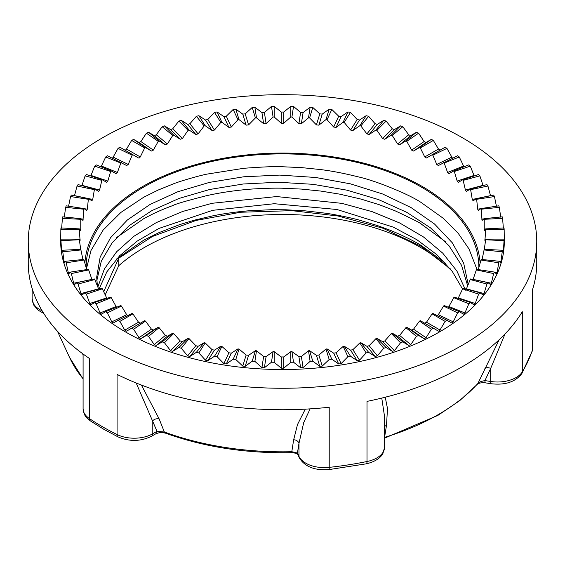 <?xml version="1.0" encoding="UTF-8"?>
<svg xmlns="http://www.w3.org/2000/svg" width="565" height="565" viewBox="0 0 565 565"><rect width="100%" height="100%" fill="white"/><g stroke="black" fill="none" stroke-linecap="round" stroke-linejoin="round"><path stroke-width="0.85" d="M484.191 230.654L485.681 228.874L504.036 227.949A221.812 128.064 180 0 1 504.157 229.503L504.312 241.474A221.812 128.064 180 0 1 439.344 332.022A221.812 128.064 180 0 1 197.616 359.785A221.812 128.064 180 0 1 60.688 241.474L60.843 229.503A221.812 128.064 180 0 1 60.963 227.949L79.319 228.874L80.809 230.654M504.312 240.838L504.157 239.122A221.812 128.064 180 0 1 504.036 240.676L503.359 251.976L502.589 250.253A221.812 128.064 180 0 1 502.236 251.799L500.724 263.043L499.34 261.27A221.812 128.064 180 0 1 498.761 262.789L497.073 272.556L496.43 273.933L494.446 272.076A221.812 128.064 180 0 1 493.633 273.559L491.352 283.227L490.505 284.569L487.941 282.599A221.812 128.064 180 0 1 486.91 284.04L484.05 293.574L483.004 294.866L479.869 292.755A221.812 128.064 180 0 1 478.626 294.132L475.214 303.511L473.971 304.747L470.292 302.466A221.812 128.064 180 0 1 468.844 303.772L464.903 312.968L463.484 314.14L459.289 311.654A221.812 128.064 180 0 1 457.65 312.89L453.215 321.866L451.619 322.961L446.943 320.256A221.812 128.064 180 0 1 445.121 321.4L439.344 331.076L438.468 331.161L433.341 328.201A221.812 128.064 180 0 1 431.356 329.254L426.024 337.743L424.124 338.661L418.594 335.433A221.812 128.064 180 0 1 416.462 336.38L410.741 344.594L408.707 345.413L402.817 341.896A221.812 128.064 180 0 1 400.543 342.736L394.476 350.646L392.329 351.359L386.114 347.546A221.812 128.064 180 0 1 383.727 348.259L377.364 355.858L375.118 356.466L368.627 352.327A221.812 128.064 180 0 1 366.134 352.92L359.531 360.195L357.2 360.682L350.484 356.211A221.812 128.064 180 0 1 347.913 356.677L341.105 363.613L338.71 363.98L331.825 359.171A221.812 128.064 180 0 1 329.19 359.502L322.241 366.092L319.797 366.339L312.791 361.176A221.812 128.064 180 0 1 310.114 361.374L303.066 367.61L300.594 367.737L293.525 362.214A221.812 128.064 180 0 1 290.827 362.285L283.743 368.161L281.257 368.161L274.173 362.285A221.812 128.064 180 0 1 271.475 362.214L264.406 367.737L261.934 367.61L254.886 361.374A221.812 128.064 180 0 1 252.209 361.176L245.203 366.339L242.759 366.092L235.81 359.502A221.812 128.064 180 0 1 233.176 359.171L226.29 363.98L223.895 363.613L217.087 356.677A221.812 128.064 180 0 1 214.516 356.211L207.8 360.682L205.469 360.195L198.866 352.92A221.812 128.064 180 0 1 196.373 352.327L189.882 356.466L187.637 355.858L181.273 348.259A221.812 128.064 180 0 1 178.886 347.546L172.671 351.359L170.524 350.646L164.457 342.736A221.812 128.064 180 0 1 162.183 341.896L156.293 345.413L154.259 344.594L148.538 336.38A221.812 128.064 180 0 1 146.406 335.433L140.876 338.661L138.976 337.743L133.644 329.254A221.812 128.064 180 0 1 131.659 328.201L126.532 331.161L124.78 330.144L119.879 321.4A221.812 128.064 180 0 1 118.057 320.256L113.353 322.982M113.381 322.961L111.785 321.866L107.35 312.89A221.812 128.064 180 0 1 105.712 311.654L101.46 314.168M101.516 314.14L100.097 312.968L96.156 303.772A221.812 128.064 180 0 1 94.708 302.466L90.965 304.782M91.029 304.747L89.786 303.511L86.374 294.132A221.812 128.064 180 0 1 85.131 292.755L81.932 294.902M81.996 294.866L80.95 293.574L78.09 284.04A221.812 128.064 180 0 1 77.059 282.599L74.432 284.605M74.495 284.569L73.648 283.227L71.367 273.559A221.812 128.064 180 0 1 70.554 272.076L68.52 273.969M68.57 273.933L66.239 262.789A221.812 128.064 180 0 1 65.66 261.27L64.24 263.071M64.276 263.043L62.764 251.799A221.812 128.064 180 0 1 62.411 250.253L61.62 251.997M61.642 251.976L60.963 240.676A221.812 128.064 180 0 1 60.843 239.122L60.695 240.817M61.642 228.225L62.411 218.365A221.812 128.064 180 0 1 62.764 216.826L80.915 218.676L83.02 220.541M64.276 217.158L65.66 207.355A221.812 128.064 180 0 1 66.239 205.837L84.037 208.591L86.749 210.583M68.57 206.267L70.554 196.549A221.812 128.064 180 0 1 71.367 195.059L88.677 198.703L91.968 200.843M91.883 200.808L92.731 199.459L74.495 195.631L77.059 186.026A221.812 128.064 180 0 1 78.09 184.586L94.793 189.084L98.628 191.401M81.897 185.61L85.131 175.87A221.812 128.064 180 0 1 86.374 174.493L102.336 179.811L106.679 182.326M90.788 175.962L94.708 166.159A221.812 128.064 180 0 1 96.156 164.853L111.249 170.955L116.058 173.695M101.043 166.83L105.712 156.971A221.812 128.064 180 0 1 107.35 155.735L126.694 165.559M112.52 158.242L118.057 148.369A221.812 128.064 180 0 1 119.879 147.225L138.503 157.981L139.428 157.918L140.261 156.964L144.682 147.945A203.4 117.435 180 0 1 145.488 147.522L151.448 151.046L153.348 150.128L158.249 141.342A203.4 117.435 180 0 1 159.111 140.953L165.39 144.788L167.424 143.969L172.756 135.438A203.4 117.435 180 0 1 173.674 135.106L180.228 139.258L182.375 138.545L188.096 130.296A203.4 117.435 180 0 1 189.063 130.007L195.836 134.498L198.089 133.891L204.163 125.939A203.4 117.435 180 0 1 205.166 125.698L212.108 130.536L214.439 130.049L220.816 122.407A203.4 117.435 180 0 1 221.854 122.224L228.917 127.415L231.311 127.04L237.943 119.731A203.4 117.435 180 0 1 239.009 119.596L246.135 125.147L248.572 124.9L255.415 117.93A203.4 117.435 180 0 1 256.489 117.845L263.622 123.756L266.094 123.629L273.086 117.004A203.4 117.435 180 0 1 274.173 116.976L281.257 123.248L283.743 123.248L290.827 116.976A203.4 117.435 180 0 1 291.914 117.004L298.906 123.629L301.378 123.756L308.511 117.845A203.4 117.435 180 0 1 309.585 117.93L316.428 124.9L318.865 125.147L325.991 119.596A203.4 117.435 180 0 1 327.057 119.731L333.689 127.04L336.083 127.415L343.146 122.224A203.4 117.435 180 0 1 344.184 122.407L350.561 130.049L352.892 130.536L359.834 125.698A203.4 117.435 180 0 1 360.837 125.939L366.911 133.891L369.164 134.498L375.937 130.007A203.4 117.435 180 0 1 376.904 130.296L382.625 138.545L384.772 139.258L391.326 135.106A203.4 117.435 180 0 1 392.244 135.438L397.576 143.969L399.61 144.788L405.889 140.953A203.4 117.435 180 0 1 406.751 141.342L411.652 150.128L413.552 151.046L419.513 147.522A203.4 117.435 180 0 1 420.318 147.945L424.739 156.964L438.468 149.04L440.22 150.057M124.78 150.057L125.656 149.965L126.532 149.04L131.659 140.424A221.812 128.064 180 0 1 133.644 139.371L138.976 142.465L140.876 141.54L146.406 133.192A221.812 128.064 180 0 1 148.538 132.245L154.259 135.614L156.293 134.788L162.183 126.73A221.812 128.064 180 0 1 164.457 125.889L170.524 129.555L172.671 128.841L178.886 121.08A221.812 128.064 180 0 1 181.273 120.366L187.637 124.342L189.882 123.735L196.373 116.298A221.812 128.064 180 0 1 198.866 115.705L205.469 120.006L207.8 119.519L214.516 112.414A221.812 128.064 180 0 1 217.087 111.948L223.895 116.588L226.29 116.221L233.176 109.455A221.812 128.064 180 0 1 235.81 109.123L242.759 114.109L245.203 113.862L252.209 107.449A221.812 128.064 180 0 1 254.886 107.244L261.934 112.59L264.406 112.463L271.475 106.411A221.812 128.064 180 0 1 274.173 106.34L281.257 112.04L283.743 112.04L290.827 106.34A221.812 128.064 180 0 1 293.525 106.411L300.594 112.463L303.066 112.59L310.114 107.244A221.812 128.064 180 0 1 312.791 107.449L319.797 113.862L322.241 114.109L329.19 109.123A221.812 128.064 180 0 1 331.825 109.455L338.71 116.221L341.105 116.588L347.913 111.948A221.812 128.064 180 0 1 350.484 112.414L357.2 119.519L359.531 120.006L366.134 115.705A221.812 128.064 180 0 1 368.627 116.298L375.118 123.735L377.364 124.342L383.727 120.366A221.812 128.064 180 0 1 386.114 121.08L392.329 128.841L394.476 129.555L400.543 125.889A221.812 128.064 180 0 1 402.817 126.73L408.707 134.788L410.741 135.614L416.462 132.245A221.812 128.064 180 0 1 418.594 133.192L424.124 141.54L426.024 142.465L431.356 139.371A221.812 128.064 180 0 1 433.341 140.424L438.468 149.04M28.25 241.474L28.25 262.944A254.25 146.787 -0 0 0 89.418 358.45L89.418 418.58A254.25 146.787 -0 0 0 102.717 426.872A254.25 146.787 -0 0 0 117.082 434.549L117.082 374.418A254.25 146.787 -0 0 0 329.218 407.238L329.218 467.368A254.25 146.787 -0 0 0 367.003 461.52L367.003 401.39A254.25 146.787 -0 0 0 462.283 366.742A254.25 146.787 -0 0 0 522.3 311.732L522.3 371.862A254.25 146.787 -0 0 0 532.421 350.053L532.421 289.916A254.25 146.787 -0 0 0 536.75 262.944L536.75 241.474A254.25 146.787 -0 0 0 379.8 105.853A254.25 146.787 -0 0 0 102.717 137.676A254.25 146.787 -0 0 0 28.25 241.474A254.25 146.787 -0 0 0 185.2 377.088A254.25 146.787 -0 0 0 462.283 345.264A254.25 146.787 -0 0 0 536.75 241.474M432.091 154.746A203.4 117.435 180 0 1 432.832 155.206L446.943 148.369A221.812 128.064 180 0 0 445.121 147.225L426.497 157.981L424.739 156.964M443.539 162.579A203.4 117.435 180 0 1 444.196 163.073L459.289 156.971A221.812 128.064 180 0 0 457.65 155.735L438.341 165.538L436.752 164.436L432.832 155.206M453.752 170.955A203.4 117.435 180 0 1 454.338 171.485L470.292 166.159A221.812 128.064 180 0 0 468.844 164.853L453.752 170.955L449.006 173.66L447.586 172.487L444.196 163.073M462.664 179.811A203.4 117.435 180 0 1 463.166 180.369L479.869 175.87A221.812 128.064 180 0 0 478.626 174.493L462.664 179.811L458.406 182.29L457.163 181.054L454.338 171.485M470.207 189.084A203.4 117.435 180 0 1 470.624 189.663L487.941 186.026A221.812 128.064 180 0 0 486.91 184.586L470.207 189.084L466.464 191.365L465.412 190.066L463.166 180.369M476.323 198.703A203.4 117.435 180 0 1 476.648 199.297L494.446 196.549A221.812 128.064 180 0 0 493.633 195.059L476.323 198.703L473.117 200.808L472.269 199.459L470.624 189.663M480.963 208.591A203.4 117.435 180 0 1 481.196 209.205L499.34 207.355A221.812 128.064 180 0 0 498.761 205.837L480.963 208.591L478.322 210.547L477.679 209.163L476.648 199.297M484.085 218.676A203.4 117.435 180 0 1 484.233 219.298L502.589 218.365A221.812 128.064 180 0 0 502.236 216.826L484.085 218.676L482.037 220.512L481.196 209.205M484.24 230.626L484.233 219.298M485.681 228.874A203.4 117.435 180 0 1 485.731 229.503L504.157 229.503M504.157 239.122L485.731 239.122L484.897 240.817L485.731 229.503M485.731 239.122A203.4 117.435 180 0 1 485.681 239.751L504.036 240.676M484.24 249.575L485.681 239.751M502.589 250.253L484.233 249.327A203.4 117.435 180 0 1 484.085 249.949L502.236 251.799M482.037 259.688L484.085 249.949M499.34 261.27L481.196 259.42A203.4 117.435 180 0 1 480.963 260.034L498.761 262.789M478.322 269.653L480.963 260.034M494.446 272.076L476.648 269.328A203.4 117.435 180 0 1 476.323 269.922L493.633 273.559M491.352 283.227L473.117 279.393L476.323 269.922M487.941 282.599L470.624 278.962A203.4 117.435 180 0 1 470.207 279.541L486.91 284.04M466.337 289.111L470.207 279.541M479.869 292.755L463.166 288.256A203.4 117.435 180 0 1 462.664 288.814L478.626 294.132M458.13 298.405L462.664 288.814M470.292 302.466L454.338 297.141A203.4 117.435 180 0 1 453.752 297.67L468.844 303.772M448.483 307.282L453.752 297.67M459.289 311.654L444.196 305.552A203.4 117.435 180 0 1 443.539 306.046L457.65 312.89M436.752 315.764L438.341 314.663L443.539 306.046M446.943 320.256L432.832 313.42A203.4 117.435 180 0 1 432.091 313.879L445.121 321.4M424.739 323.237L426.497 322.22L432.091 313.879M480.109 263.234A197.729 114.158 -0 0 0 354.954 161.018A197.729 114.158 -0 0 0 142.684 186.521A197.729 114.158 -0 0 0 84.891 263.234M445.502 263.219L421.335 245.584C413.841 240.867 403.452 235.753 390.168 230.252L377.42 225.555L358.966 220.018C351.345 217.913 335.801 214.594 324.861 213.111L305.291 210.865L285.968 209.785L272.189 209.679L250.048 210.689C237.787 211.642 225.47 213.344 213.097 215.781L194.621 220.103L179.635 224.623L159.04 232.596L143.672 240.217L116.567 259.01M445.502 241.742L421.335 224.114C421.32 223.479 412.577 219.043 395.097 210.809L379.009 204.622L360.993 199.085L339.558 194.12L320.722 191.062L301.463 189.084L282.097 188.223C273.538 187.877 251.729 188.752 243.677 189.776C230.527 191.097 218.111 193.075 206.437 195.716C186.768 200.737 175.623 203.986 172.996 205.476C161.117 209.954 154.443 212.906 143.665 218.74L116.496 237.611M476.973 269.378L468.978 248.911L458.13 233.218L443.137 218.203L421.335 202.637C409.632 194.501 375.033 180.397 357.8 176.767C344.551 173.427 332.241 171.04 320.892 169.606L301.865 167.636L282.634 166.76C276.899 166.287 263.989 166.795 243.911 168.285L207.072 174.098C199.572 175.538 180.221 181.097 173.37 183.865L157.861 190.172L143.665 197.263L120.896 212.426L103.127 230.068L90.993 250.493L86.445 268.834M86.163 267.845A196.345 113.36 180 0 1 86.155 267.238A196.345 113.36 180 0 1 143.665 187.086A196.345 113.36 180 0 1 357.638 162.515A196.345 113.36 180 0 1 478.845 267.238A196.345 113.36 180 0 1 478.838 267.845M446.943 148.369L452.48 158.242M459.289 156.971L463.957 166.83M470.292 166.159L474.212 175.962M479.869 175.87L483.103 185.61M487.941 186.026L490.505 195.631L472.269 199.459M494.446 196.549L496.43 206.267M499.34 207.355L500.724 217.158M502.589 218.365L503.359 228.225M418.594 335.433L406.751 327.283L411.652 330.073L413.552 329.155L419.513 321.104L431.356 329.254M433.341 328.201L420.318 320.68A203.4 117.435 180 0 1 419.513 321.104M124.78 330.144L138.503 322.22L140.261 323.237M133.644 329.254L145.488 321.104A203.4 117.435 180 0 1 144.682 320.68L131.659 328.201M145.488 321.104L151.448 329.155L153.348 330.073L158.249 327.283L146.406 335.433M148.538 336.38L159.111 327.665A203.4 117.435 180 0 1 158.249 327.283M159.111 327.665L165.39 335.412L167.424 336.231L172.756 333.188L162.183 341.896M164.457 342.736L173.674 333.52A203.4 117.435 180 0 1 172.756 333.188M173.674 333.52L180.228 340.942L182.375 341.656L188.096 338.329L178.886 347.546M181.273 348.259L189.063 338.619A203.4 117.435 180 0 1 188.096 338.329M189.063 338.619L195.836 345.702L198.089 346.31L204.163 342.687L196.373 352.327M198.866 352.92L205.166 342.927A203.4 117.435 180 0 1 204.163 342.687M205.166 342.927L212.108 349.664L214.439 350.152L220.816 346.211L214.516 356.211M217.087 356.677L221.854 346.402A203.4 117.435 180 0 1 220.816 346.211M221.854 346.402L228.917 352.786L231.311 353.16L237.943 348.895L233.176 359.171M235.81 359.502L239.009 349.029A203.4 117.435 180 0 1 237.943 348.895M239.009 349.029L246.135 355.053L248.572 355.307L255.415 350.696L252.209 361.176M254.886 361.374L256.489 350.78A203.4 117.435 180 0 1 255.415 350.696M256.489 350.78L263.622 356.451L266.094 356.572L273.086 351.621L271.475 362.214M274.173 362.285L274.173 351.649A203.4 117.435 180 0 1 273.086 351.621M274.173 351.649L281.257 356.953L283.743 356.953L290.827 351.649L290.827 362.285M293.525 362.214L291.914 351.621A203.4 117.435 180 0 1 290.827 351.649M291.914 351.621L298.906 356.572L301.378 356.451L308.511 350.78L310.114 361.374M312.791 361.176L309.585 350.696A203.4 117.435 180 0 1 308.511 350.78M309.585 350.696L316.428 355.307L318.865 355.053L325.991 349.029L329.19 359.502M331.825 359.171L327.057 348.895A203.4 117.435 180 0 1 325.991 349.029M327.057 348.895L333.689 353.16L336.083 352.786L343.146 346.402L347.913 356.677M350.484 356.211L344.184 346.211A203.4 117.435 180 0 1 343.146 346.402M344.184 346.211L350.561 350.152L352.892 349.664L359.834 342.927L366.134 352.92M368.627 352.327L360.837 342.687A203.4 117.435 180 0 1 359.834 342.927M360.837 342.687L366.911 346.31L369.164 345.702L375.937 338.619L383.727 348.259M386.114 347.546L376.904 338.329A203.4 117.435 180 0 1 375.937 338.619M376.904 338.329L382.625 341.656L384.772 340.942L391.326 333.52L400.543 342.736M402.817 341.896L392.244 333.188A203.4 117.435 180 0 1 391.326 333.52M392.244 333.188L397.576 336.231L399.61 335.412L405.889 327.665L416.462 336.38M406.751 327.283A203.4 117.435 180 0 1 405.889 327.665M420.318 147.945L433.341 140.424M431.356 139.371L419.513 147.522M406.751 141.342L418.594 133.192M416.462 132.245L405.889 140.953M392.244 135.438L402.817 126.73M400.543 125.889L391.326 135.106M376.904 130.296L386.114 121.08M383.727 120.366L375.937 130.007M360.837 125.939L368.627 116.298M366.134 115.705L359.834 125.698M344.184 122.407L350.484 112.414M347.913 111.948L343.146 122.224M327.057 119.731L331.825 109.455M329.19 109.123L325.991 119.596M309.585 117.93L312.791 107.449M310.114 107.244L308.511 117.845M291.914 117.004L293.525 106.411M290.827 106.34L290.827 116.976M274.173 116.976L274.173 106.34M271.475 106.411L273.086 117.004M256.489 117.845L254.886 107.244M252.209 107.449L255.415 117.93M239.009 119.596L235.81 109.123M233.176 109.455L237.943 119.731M221.854 122.224L217.087 111.948M214.516 112.414L220.816 122.407M205.166 125.698L198.866 115.705M196.373 116.298L204.163 125.939M189.063 130.007L181.273 120.366M178.886 121.08L188.096 130.296M173.674 135.106L164.457 125.889M162.183 126.73L172.756 135.438M159.111 140.953L148.538 132.245M146.406 133.192L158.249 141.342M145.488 147.522L133.644 139.371M131.659 140.424L144.682 147.945M118.057 148.369L132.168 155.206A203.4 117.435 180 0 1 132.909 154.746M126.659 165.538L128.248 164.436L132.168 155.206M105.712 156.971L120.804 163.073A203.4 117.435 180 0 1 121.461 162.579M115.995 173.66L117.414 172.487L120.804 163.073M94.708 166.159L110.662 171.485A203.4 117.435 180 0 1 111.249 170.955M106.594 182.29L107.837 181.054L110.662 171.485M85.131 175.87L101.834 180.369A203.4 117.435 180 0 1 102.336 179.811M98.536 191.365L99.588 190.066L101.834 180.369M77.059 186.026L94.376 189.663A203.4 117.435 180 0 1 94.793 189.084M92.731 199.459L94.376 189.663M70.554 196.549L88.352 199.297A203.4 117.435 180 0 1 88.677 198.703M86.678 210.547L87.321 209.163L88.352 199.297M65.66 207.355L83.804 209.205A203.4 117.435 180 0 1 84.037 208.591M82.963 220.512L83.804 209.205M62.411 218.365L80.767 219.298A203.4 117.435 180 0 1 80.915 218.676M80.76 230.626L80.767 219.298M60.843 229.503L79.27 229.503A203.4 117.435 180 0 1 79.319 228.874M60.963 240.676L79.319 239.751A203.4 117.435 180 0 1 79.27 239.122L80.103 240.817L79.27 229.503M79.27 239.122L60.843 239.122M80.76 249.575L79.319 239.751M62.764 251.799L80.915 249.949A203.4 117.435 180 0 1 80.767 249.327L62.411 250.253M82.963 259.688L80.915 249.949M66.239 262.789L84.037 260.034A203.4 117.435 180 0 1 83.804 259.42L65.66 261.27M86.678 269.653L84.037 260.034M71.367 273.559L88.677 269.922A203.4 117.435 180 0 1 88.352 269.328L70.554 272.076M73.648 283.227L91.883 279.393L88.677 269.922M78.09 284.04L94.793 279.541A203.4 117.435 180 0 1 94.376 278.962L77.059 282.599M98.663 289.111L94.793 279.541M86.374 294.132L102.336 288.814A203.4 117.435 180 0 1 101.834 288.256L85.131 292.755M106.87 298.405L102.336 288.814M96.156 303.772L111.249 297.67A203.4 117.435 180 0 1 110.662 297.141L94.708 302.466M116.517 307.282L111.249 297.67M107.35 312.89L121.461 306.046A203.4 117.435 180 0 1 120.804 305.552L105.712 311.654M128.248 315.764L126.659 314.663L121.461 306.046M119.879 321.4L132.909 313.879A203.4 117.435 180 0 1 132.168 313.42L118.057 320.256M138.503 322.22L132.909 313.879M141.412 385.062L159.189 418.976L164.323 431.985L157.006 431.321L136.179 382.992M310.121 408.869L303.716 422.599L298.977 443.313L298.977 456.372A5.262 4.146 155.1 0 0 299.288 457.798C304.747 466.669 314.592 470.603 328.816 469.614L366.304 463.816A5.262 1.427 -101.5 0 0 367.003 461.52A26.301 15.184 -0 0 0 384.56 447.198L384.56 416.652L381.77 398.085M505.004 333.979L490.681 368.422L484.925 380.591C480.751 381.41 478.407 382.371 477.891 383.473L499.149 339.77M105.175 294.937L118.742 265.712A195.511 112.873 180 0 1 452.29 271.412M83.09 355.484L82.695 353.725M385.231 397.216L387.505 408.573L386.488 425.417L384.567 437.352A5.262 1.992 73.2 0 1 384.56 437.374M293.659 439.775A5.262 4.294 9 0 1 298.977 443.313L297.437 453.045L291.801 451.703L293.659 439.775L297.508 424.527L305.298 409.145M165.164 433.044A5.262 2.302 -69.9 0 1 164.323 431.985A220.442 127.273 -0 0 0 291.801 451.703L291.724 452.643C246.142 453.575 203.958 447.042 165.164 433.044L165.164 433.044C161.47 432.628 163.13 431.377 155.919 433.729L155.919 433.729A5.262 3.037 -120 0 0 157.006 431.321L152.79 433.758L152.79 420.699A5.262 3.906 -21.6 0 1 159.189 418.976M103.678 291.738L118.742 258.184L118.742 265.712M465.525 290.163L456.93 271.073L442.755 253.162L423.503 236.975L399.766 223.013L372.286 211.698L341.966 203.365L276.645 196.556L212.073 203.287L182.643 211.472L156.399 222.554L134.145 236.128L116.637 251.764L104.391 268.94L97.816 287.084M468.223 284.548L463.688 263.212L452.283 242.773L434.499 223.98L410.96 207.517L382.583 193.972L350.441 183.844L315.715 177.481L279.753 175.094L243.882 176.767L209.467 182.382L177.827 191.74L150.113 204.424L127.408 219.955L110.549 237.717L100.175 257.011L96.693 277.083L97.385 286.031M96.806 280.664L101.29 261.221L112.258 242.625L129.286 225.562L151.773 210.667L178.936 198.485L209.77 189.473L243.211 183.999L278.051 182.241L313.038 184.317L346.945 190.172L378.564 199.6L406.736 212.313L430.502 227.857L448.97 245.726L461.527 265.289L467.686 285.869M99.094 288.998L106.842 271.85L119.681 255.712L137.239 241.078L159.04 228.401L212.638 210.328L274.3 203.718L336.917 209.488L393.24 227.095L416.984 239.779L436.794 254.624L452.141 271.207L462.558 289.061M118.742 258.184L152.557 236.417L196.133 220.414L240.612 212.242L291.872 210.653L337.891 215.971L382.886 228.218L421.031 246.276L450.333 268.869M384.567 437.352L384.56 437.352A220.442 127.273 -0 0 0 477.891 383.473A5.262 3.807 42.1 0 1 477.404 384.214L459.635 400.705L437.896 415.388L384.56 438.158M118.17 436.957A5.262 2.797 -63.7 0 1 117.082 434.549A26.301 15.184 -0 0 0 152.79 433.758A5.262 3.037 -120 0 1 151.703 436.166C140.819 441.533 129.639 441.795 118.17 436.957L103.805 429.28L90.478 420.967A5.262 3.263 -56 0 1 89.418 418.58A26.301 15.184 -0 0 1 83.09 408.7L83.09 354.015M426.024 337.743L413.552 329.155M426.497 322.22L440.22 330.144M438.341 314.663L453.215 321.866M449.006 306.541L464.903 312.968M458.406 297.91L475.214 303.511M466.464 288.835L484.05 293.574M494.537 272.161L497.073 272.556M499.502 261.468L501.155 261.63M502.709 250.507L503.57 250.549M484.897 239.383L485.618 239.383M484.021 229.199L485.49 229.129M481.613 219.107L483.873 218.874M477.679 209.163L480.85 208.676M465.412 190.066L483.004 185.334M457.163 181.054L473.971 175.454M447.586 172.487L463.484 166.061M436.752 164.436L451.619 157.239M151.448 329.155L138.976 337.743M153.348 330.073L140.876 338.661M165.39 335.412L154.259 344.594M167.424 336.231L156.293 345.413M180.228 340.942L170.524 350.646M182.375 341.656L172.671 351.359M195.836 345.702L187.637 355.858M198.089 346.31L189.882 356.466M212.108 349.664L205.469 360.195M214.439 350.152L207.8 360.682M228.917 352.786L223.895 363.613M231.311 353.16L226.29 363.98M246.135 355.053L242.759 366.092M248.572 355.307L245.203 366.339M263.622 356.451L261.934 367.61M266.094 356.572L264.406 367.737M281.257 356.953L281.257 368.161M283.743 356.953L283.743 368.161M298.906 356.572L300.594 367.737M301.378 356.451L303.066 367.61M316.428 355.307L319.797 366.339M318.865 355.053L322.241 366.092M333.689 353.16L338.71 363.98M336.083 352.786L341.105 363.613M350.561 350.152L357.2 360.682M352.892 349.664L359.531 360.195M366.911 346.31L375.118 356.466M369.164 345.702L377.364 355.858M382.625 341.656L392.329 351.359M384.772 340.942L394.476 350.646M397.576 336.231L408.707 345.413M399.61 335.412L410.741 344.594M411.652 330.073L424.124 338.661M413.552 151.046L426.024 142.465M411.652 150.128L424.124 141.54M399.61 144.788L410.741 135.614M397.576 143.969L408.707 134.788M384.772 139.258L394.476 129.555M382.625 138.545L392.329 128.841M369.164 134.498L377.364 124.342M366.911 133.891L375.118 123.735M352.892 130.536L359.531 120.006M350.561 130.049L357.2 119.519M336.083 127.415L341.105 116.588M333.689 127.04L338.71 116.221M318.865 125.147L322.241 114.109M316.428 124.9L319.797 113.862M301.378 123.756L303.066 112.59M298.906 123.629L300.594 112.463M283.743 123.248L283.743 112.04M281.257 123.248L281.257 112.04M266.094 123.629L264.406 112.463M263.622 123.756L261.934 112.59M248.572 124.9L245.203 113.862M246.135 125.147L242.759 114.109M231.311 127.04L226.29 116.221M228.917 127.415L223.895 116.588M214.439 130.049L207.8 119.519M212.108 130.536L205.469 120.006M198.089 133.891L189.882 123.735M195.836 134.498L187.637 124.342M182.375 138.545L172.671 128.841M180.228 139.258L170.524 129.555M167.424 143.969L156.293 134.788M165.39 144.788L154.259 135.614M153.348 150.128L140.876 141.54M151.448 151.046L138.976 142.465M140.261 156.964L126.532 149.04M128.248 164.436L113.381 157.239M117.414 172.487L101.516 166.061M107.837 181.054L91.029 175.454M99.588 190.066L81.996 185.334M87.321 209.163L84.15 208.676M83.387 219.107L81.127 218.874M80.979 229.199L79.51 229.129M80.103 239.383L79.383 239.383M62.291 250.507L61.43 250.549M65.498 261.468L63.845 261.63M70.463 272.161L67.927 272.556M98.536 288.835L80.95 293.574M106.594 297.91L89.786 303.511M115.995 306.541L100.097 312.968M126.659 314.663L111.785 321.866M43.788 313.469L38.222 310.22L33.787 305.135L32.134 298.892A26.301 15.184 -0 0 0 42.156 310.821M328.816 469.614A5.262 0.791 -96.2 0 0 329.218 467.368A26.301 15.184 -0 0 1 298.977 456.372L297.437 453.045A5.262 4.146 155.1 0 0 297.748 454.479L299.288 457.798M484.925 368.585A5.262 3.235 25.3 0 1 490.681 368.422L490.681 381.481A5.262 1.109 98.8 0 0 491.239 383.748C505.181 385.344 515.372 381.961 521.827 373.592L532.251 351.112A5.262 4.223 -162.1 0 0 532.421 350.053A26.301 15.184 -0 0 0 532.866 347.256L532.866 288.496M521.827 373.592A5.262 4.054 -148.6 0 0 522.3 371.862A26.301 15.184 -0 0 1 490.681 381.481L484.925 380.591A5.262 1.109 98.8 0 0 485.483 382.858C481.521 382.554 478.83 383.006 477.404 384.214M83.09 378.953L69.488 357.299A220.442 127.273 -0 0 0 83.09 378.804M386.488 425.417A5.262 4.294 9 0 0 384.56 426.61M32.134 298.892L32.134 288.496M90.478 420.967C86.961 417.994 84.058 416.808 83.09 408.7M69.488 357.299L57.482 331.281M366.304 463.816C376.883 461.436 381.636 456.315 382.971 453.328L384.56 447.198M532.251 351.112L532.866 347.256M155.919 433.729L151.703 436.166M491.239 383.748L485.483 382.858M297.755 454.493C297.338 453.603 295.326 452.982 291.724 452.643"/></g></svg>
